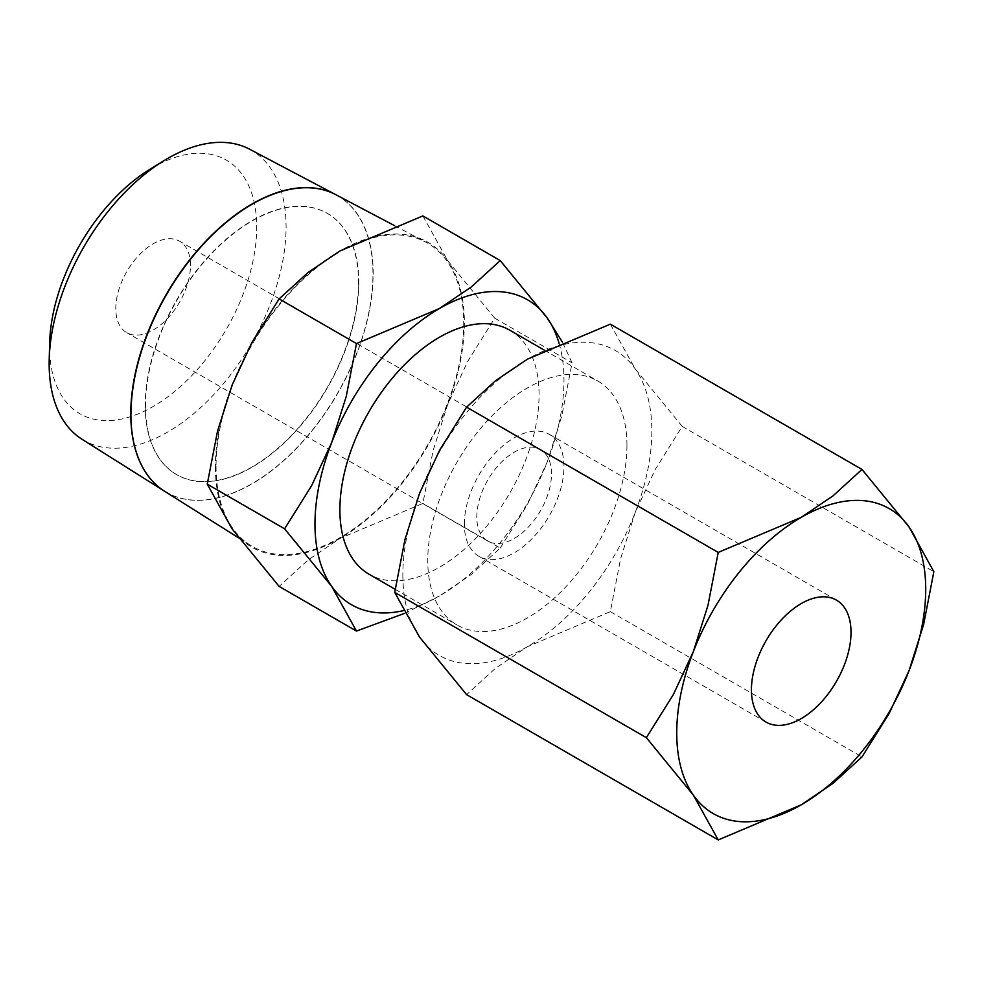 <?xml version="1.0" encoding="UTF-8"?>
<svg xmlns="http://www.w3.org/2000/svg" width="983" height="983" viewBox="0 0 983 983"><rect width="100%" height="100%" fill="white"/><g stroke="black" fill="none" stroke-linecap="round" stroke-linejoin="round"><path stroke-width="0.74" stroke-dasharray="4.92 3.69" d="M559.057 343.251A176.055 101.642 -60 0 1 563.959 380.372A176.055 101.642 -60 0 1 547.285 461.875L561.858 415.674L572.094 362.825L562.239 341.863M215.388 466.618A176.055 101.642 120 0 0 232.074 528.854A176.055 101.642 120 0 0 339.885 538.487A176.055 101.642 120 0 0 447.695 404.369A176.055 101.642 120 0 0 464.369 322.866A176.055 101.642 120 0 0 447.695 260.63A176.055 101.642 120 0 0 339.885 250.997A176.055 101.642 120 0 0 232.074 385.115A176.055 101.642 120 0 0 215.388 466.618M422.874 215.916L447.695 260.63L494.744 318.173L467.736 361.326L447.695 404.369L433.11 450.57L422.874 503.419L339.885 538.487L307.986 560.052L279.123 586.409M164.493 491.193A171.263 98.878 120 0 0 297.099 447.732A171.263 98.878 120 0 0 373.098 274.085M216.039 466.249A175.146 101.126 120 0 0 250.395 545.27A175.146 101.126 120 0 0 386.012 500.826A175.146 101.126 120 0 0 463.73 323.235A175.146 101.126 120 0 0 425.504 241.978A175.146 101.126 120 0 0 291.226 291.324A175.146 101.126 120 0 0 216.039 466.249M49.654 342.895A146.442 84.55 120 0 0 49.605 346.716A146.442 84.55 120 0 0 153.151 406.507A146.442 84.55 120 0 0 256.698 227.147A146.442 84.55 120 0 0 149.858 169.322M82.019 439.266A167.54 96.727 120 0 0 211.738 396.763A167.54 96.727 120 0 0 286.078 226.889A167.54 96.727 120 0 0 249.51 149.158M335.584 194.56A171.263 98.878 -60 0 1 372.962 274.011A171.263 98.878 -60 0 1 297.013 447.621A171.263 98.878 -60 0 1 164.431 491.156M145.226 405.5A150.804 87.069 120 0 0 176.461 474.531A150.804 87.069 120 0 0 292.676 434.13A150.804 87.069 120 0 0 358.5 282.367A150.804 87.069 120 0 0 327.265 213.323A150.804 87.069 120 0 0 211.062 253.725A150.804 87.069 120 0 0 145.226 405.5M358.758 282.502A150.804 87.069 -60 0 1 292.922 434.277A150.804 87.069 -60 0 1 176.719 474.678A150.804 87.069 -60 0 1 145.484 405.635A150.804 87.069 -60 0 1 211.308 253.872A150.804 87.069 -60 0 1 327.523 213.471A150.804 87.069 -60 0 1 358.758 282.502M509.894 330.263A140.839 81.319 -60 0 1 539.065 394.748A140.839 81.319 -60 0 1 477.578 536.485A140.839 81.319 -60 0 1 369.055 574.219M626.945 445.483A140.839 81.319 -60 0 1 565.458 587.22A140.839 81.319 -60 0 1 456.935 624.955A140.839 81.319 -60 0 1 427.765 560.47A140.839 81.319 -60 0 1 489.239 418.733A140.839 81.319 -60 0 1 597.775 380.999A140.839 81.319 -60 0 1 626.945 445.483M402.858 574.846A176.055 101.642 120 0 0 419.544 637.095A176.055 101.642 120 0 0 527.355 646.728A176.055 101.642 120 0 0 635.153 512.61A176.055 101.642 120 0 0 651.84 431.107A176.055 101.642 120 0 0 635.153 368.858A176.055 101.642 120 0 0 527.355 359.225A176.055 101.642 120 0 0 419.544 493.343A176.055 101.642 120 0 0 402.858 574.846M610.345 324.157L635.153 368.858L682.214 426.401L655.194 469.567L635.153 512.61L620.58 558.799L610.345 611.647L527.355 646.728L495.457 668.293L466.593 694.637M551.5 473.794A52.812 30.498 120 0 0 540.564 449.624A52.812 30.498 120 0 0 499.868 463.767A52.812 30.498 120 0 0 476.804 516.923A52.812 30.498 120 0 0 487.752 541.105A52.812 30.498 120 0 0 528.449 526.949A52.812 30.498 120 0 0 551.5 473.794M190.493 265.373A52.812 30.498 120 0 0 179.557 241.191A52.812 30.498 120 0 0 138.861 255.347A52.812 30.498 120 0 0 115.797 308.502A52.812 30.498 120 0 0 126.746 332.672A52.812 30.498 120 0 0 167.442 318.529A52.812 30.498 120 0 0 190.493 265.373M464.357 524.111A70.42 40.659 -60 0 1 495.1 453.237A70.42 40.659 -60 0 1 549.362 434.375A70.42 40.659 -60 0 1 563.947 466.606A70.42 40.659 -60 0 1 533.204 537.48A70.42 40.659 -60 0 1 478.942 556.341A70.42 40.659 -60 0 1 464.357 524.111M682.214 426.401L933.85 571.688M610.345 611.647L861.98 756.922M373.221 274.159A171.263 98.878 120 0 0 335.83 194.695M500.224 548.072L527.244 504.918L547.285 461.875A176.055 101.642 -60 0 1 439.475 595.993L471.361 574.428L500.224 548.072L422.874 503.419M404.578 613.355L439.475 595.993A176.055 101.642 -60 0 1 403.141 610.701M494.744 318.173L572.094 362.825M238.599 537.848L250.395 545.27M395.178 589.296L456.935 624.955M540.564 449.624L179.557 241.191M836.435 600.109L549.362 434.375M766.015 722.087L478.942 556.341M487.752 541.105L126.746 332.672M544.324 350.145L597.775 380.999M394.588 225.672L425.504 241.978"/><path stroke-width="1.47" d="M562.239 341.863L547.285 318.123L500.224 260.581L471.361 286.925L439.475 308.49L356.485 343.571L346.249 396.419L331.664 442.608L311.623 485.651L284.603 528.817L331.664 586.36A176.055 101.642 -60 0 1 314.978 524.111A176.055 101.642 -60 0 1 331.664 442.608A176.055 101.642 -60 0 1 439.475 308.49A176.055 101.642 -60 0 1 547.285 318.123A176.055 101.642 -60 0 1 559.057 343.251M403.141 610.701A176.055 101.642 -60 0 1 331.664 586.36L356.485 631.061L279.123 586.409L232.074 528.854L207.253 484.152L217.489 431.304L232.074 385.115L252.115 342.072L279.123 298.906L307.986 272.561L339.885 250.997L422.874 215.916L500.224 260.581M130.886 413.917A171.263 98.878 120 0 0 164.493 491.193L238.599 537.848M49.15 363.685A167.54 96.727 120 0 0 82.019 439.266L164.37 491.119A171.263 98.878 -60 0 1 130.776 413.843A171.263 98.878 -60 0 1 204.292 242.813A171.263 98.878 -60 0 1 335.584 194.56L249.51 149.158A167.54 96.727 120 0 0 163.854 160.733A167.54 96.727 120 0 0 49.211 359.299A167.54 96.727 120 0 0 49.15 363.685M395.178 589.296L369.055 574.219A140.839 81.319 -60 0 1 339.885 509.735A140.839 81.319 -60 0 1 401.359 367.998A140.839 81.319 -60 0 1 509.894 330.263L544.324 350.145M646.359 737.668L693.408 795.21A176.055 101.642 -60 0 1 676.734 732.974A176.055 101.642 -60 0 1 693.408 651.471A176.055 101.642 -60 0 1 801.219 517.353A176.055 101.642 -60 0 1 909.029 526.974A176.055 101.642 -60 0 1 925.716 589.222A176.055 101.642 -60 0 1 909.029 670.725L923.615 624.537L933.85 571.688L909.029 526.974L861.98 469.432L833.117 495.788L801.219 517.353L718.229 552.421L707.993 605.27L693.408 651.471L673.38 694.514L646.359 737.668L394.724 592.393L404.959 539.544L419.544 493.343L439.585 450.3L466.593 407.146L495.457 380.79L527.355 359.225L610.345 324.157L861.98 469.432M718.229 839.924L801.219 804.844L833.117 783.279L861.98 756.922L888.988 713.769L909.029 670.725A176.055 101.642 -60 0 1 801.219 804.844A176.055 101.642 -60 0 1 693.408 795.21L718.229 839.924L466.593 694.637L419.544 637.095L394.724 592.393M751.43 689.845A70.42 40.659 -60 0 1 782.161 618.971A70.42 40.659 -60 0 1 836.435 600.109A70.42 40.659 -60 0 1 851.02 632.352A70.42 40.659 -60 0 1 820.277 703.214A70.42 40.659 -60 0 1 766.015 722.087A70.42 40.659 -60 0 1 751.43 689.845M466.593 407.146L718.229 552.421M394.588 225.672L335.842 194.695A171.263 98.878 120 0 0 204.538 242.948A171.263 98.878 120 0 0 131.022 413.99M163.854 160.733L149.858 169.322A146.442 84.55 120 0 0 49.654 342.895L49.211 359.299M356.485 631.061L404.578 613.355M279.123 298.906L356.485 343.571M207.253 484.152L284.603 528.817"/></g></svg>
